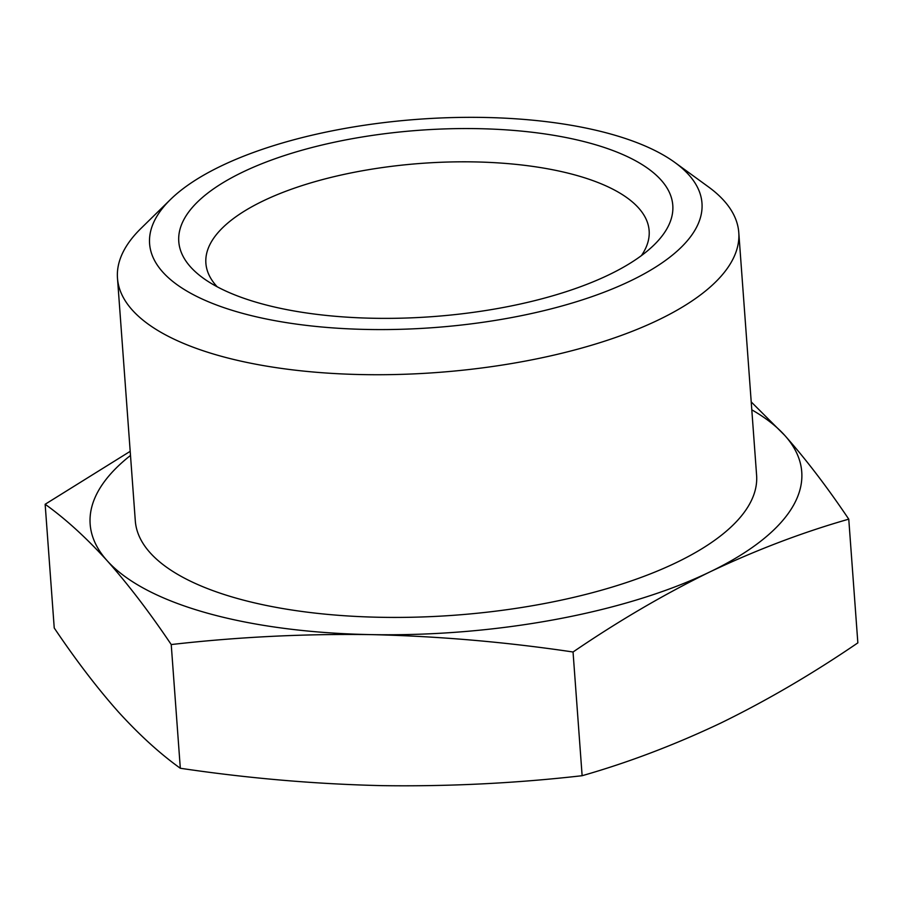 <?xml version="1.0" encoding="UTF-8"?>
<svg xmlns="http://www.w3.org/2000/svg" width="903" height="903" viewBox="0 0 903 903"><rect width="100%" height="100%" fill="white"/><g stroke="black" fill="none" stroke-linecap="round" stroke-linejoin="round"><path stroke-width="1.35" d="M130.495 455.451A356.753 134.547 -4.2 0 0 107.186 560.752C86.203 537.68 65.513 518.853 45.15 504.269L130.201 451.331M371.133 634.617C304.187 633.68 237.557 636.987 171.231 644.55C149.571 612.369 128.226 584.433 107.186 560.752A356.753 134.547 -4.2 0 0 371.133 634.617A356.753 134.547 -4.2 0 0 709.905 571.915C663.965 594.388 618.341 621.083 573.044 652C505.432 641.954 438.124 636.163 371.133 634.617M751.217 401.925L784.718 435.359A356.753 134.547 -4.2 0 0 751.804 409.827M848.764 519.157C802.553 532.341 756.262 549.927 709.905 571.915A356.753 134.547 -4.2 0 0 784.718 435.359C805.758 459.051 827.103 486.977 848.764 519.157L857.85 642.868C812.553 673.785 766.929 700.48 720.989 722.953C674.631 744.93 628.341 762.516 582.13 775.711C515.805 783.262 449.175 786.581 382.229 785.644C315.237 784.097 247.93 778.307 180.318 768.261C159.955 753.678 139.276 734.861 118.282 711.778C97.242 688.097 75.897 660.161 54.236 627.98L45.15 504.269M170.419 199.563L140.902 228.493A311.49 117.48 -4.2 0 0 117.48 278.18L135.303 520.873A311.49 117.48 -4.2 0 0 454.559 615.225A311.49 117.48 -4.2 0 0 756.601 475.249L738.778 232.556A311.49 117.48 -4.2 0 0 708.358 186.819L674.936 162.517A276.939 104.455 -4.2 0 0 220.885 166.118A276.939 104.455 -4.2 0 0 170.419 199.563A276.939 104.455 -4.2 0 0 433.44 327.631A276.939 104.455 -4.2 0 0 674.936 162.517M117.48 278.18A311.49 117.48 -4.2 0 0 436.736 372.533A311.49 117.48 -4.2 0 0 738.778 232.556M242.546 172.18A247.67 93.415 -4.2 0 0 202.972 277.966A247.67 93.415 -4.2 0 0 432.627 316.626A247.67 93.415 -4.2 0 0 654.178 244.826A247.67 93.415 -4.2 0 0 557.794 136.003A247.67 93.415 -4.2 0 0 242.546 172.18M171.231 644.55L180.318 768.261M573.044 652L582.13 775.711M641.401 255.628A222.228 83.81 -4.2 0 0 649.144 230.694A222.228 83.81 -4.2 0 0 504.337 163.33A222.228 83.81 -4.2 0 0 263.1 200.951A222.228 83.81 -4.2 0 0 205.884 263.236A222.228 83.81 -4.2 0 0 217.183 286.782"/></g></svg>

